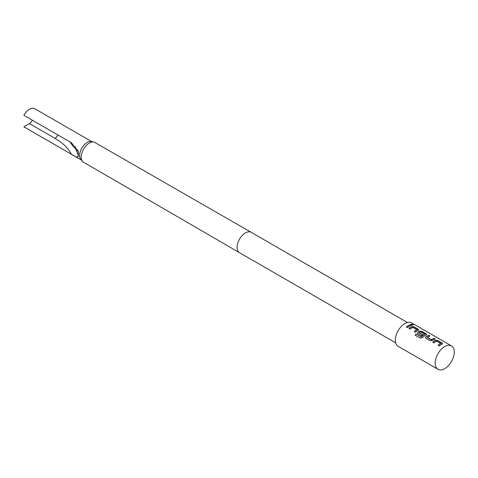 <?xml version="1.0" encoding="UTF-8"?>
<svg xmlns="http://www.w3.org/2000/svg" width="478" height="478" viewBox="0 0 478 478"><rect width="100%" height="100%" fill="white"/><g stroke="black" fill="none" stroke-linecap="round" stroke-linejoin="round"><path stroke-width="0.72" d="M413.189 325.064L412.89 324.819C411.456 324.287 410.996 324.353 411.492 325.028M411.54 324.813C412.998 325.267 413.476 325.195 412.956 324.604C411.522 324.072 411.05 324.138 411.54 324.813L411.223 324.413M413.285 324.974L412.956 324.604M442.556 343.754L437.806 340.766L435.56 340.551A13.27 7.66 120 0 0 434.729 340.993A13.27 7.66 120 0 0 432.883 342.272M440.746 343.509A13.509 7.797 120 0 0 440.059 343.879A13.509 7.797 120 0 0 438.075 345.265L439.294 345.97A13.509 7.797 120 0 1 441.284 344.584A13.509 7.797 120 0 1 442.126 344.136L442.586 343.652L442.114 343.025L437.842 340.557L435.578 340.354A13.509 7.797 120 0 0 434.729 340.802A13.509 7.797 120 0 0 432.739 342.188L433.964 342.893A13.509 7.797 120 0 1 435.948 341.507A13.509 7.797 120 0 1 436.635 341.137L440.734 343.712A13.27 7.66 120 0 0 440.059 344.07A13.27 7.66 120 0 0 438.212 345.349M429.74 336.106L428.73 335.526A13.27 7.66 120 0 0 426.794 336.41A13.27 7.66 120 0 0 425.946 336.942L425.48 337.653L425.946 338.263L430.218 340.73L432.482 340.545A13.509 7.797 120 0 1 433.349 340.001A13.509 7.797 120 0 1 435.321 339.099L434.096 338.394A13.509 7.797 120 0 0 432.124 339.296A13.509 7.797 120 0 0 431.425 339.727L427.314 337.354A13.509 7.797 120 0 1 428.013 336.924A13.509 7.797 120 0 1 429.985 336.022L428.766 335.317A13.509 7.797 120 0 0 426.794 336.219A13.509 7.797 120 0 0 425.934 336.763M435.07 339.183L434.06 338.603A13.27 7.66 120 0 0 432.124 339.488A13.27 7.66 120 0 0 431.437 339.912L431.425 339.727M426.687 334.588L421.937 331.601L419.69 331.391A13.27 7.66 120 0 0 418.859 331.828A13.27 7.66 120 0 0 418.011 332.359L417.563 333.142M424.739 334.271L424.727 334.469A13.27 7.66 120 0 0 424.058 334.827A13.27 7.66 120 0 0 421.291 336.906L416.248 333.991A13.509 7.797 120 0 0 415.113 335.156L420.24 338.113L422.438 337.677A13.509 7.797 120 0 1 425.408 335.419A13.509 7.797 120 0 1 426.257 334.976L426.717 334.492L426.245 333.859L421.972 331.391L419.702 331.194A13.509 7.797 120 0 0 418.859 331.636A13.509 7.797 120 0 0 417.999 332.18L417.545 333.07L418.011 333.686L421.512 335.705A13.509 7.797 120 0 1 422.719 334.803L419.248 332.7A13.509 7.797 120 0 1 419.947 332.264A13.509 7.797 120 0 1 420.628 331.899L424.739 334.271A13.509 7.797 120 0 0 424.058 334.636A13.509 7.797 120 0 0 421.243 336.751M422.576 334.899L419.248 332.796M418.752 330.011L414.002 327.018L411.755 326.809A13.27 7.66 120 0 0 410.925 327.245A13.27 7.66 120 0 0 409.078 328.523M416.935 329.766A13.509 7.797 120 0 0 416.254 330.131A13.509 7.797 120 0 0 414.265 331.523L415.49 332.228A13.509 7.797 120 0 1 417.473 330.836A13.509 7.797 120 0 1 418.322 330.394L418.782 329.91L418.31 329.276L414.032 326.809L411.767 326.611A13.509 7.797 120 0 0 410.925 327.054A13.509 7.797 120 0 0 408.935 328.446L410.154 329.151A13.509 7.797 120 0 1 412.144 327.759A13.509 7.797 120 0 1 412.825 327.394L416.924 329.963A13.27 7.66 120 0 0 416.254 330.322A13.27 7.66 120 0 0 414.408 331.601M411.265 325.44L410.255 324.855A13.27 7.66 120 0 0 408.32 325.745A13.27 7.66 120 0 0 406.473 327.024M239.526 252.689A11.747 6.782 120 0 1 237.733 243.278A11.747 6.782 120 0 1 245.405 232.935A11.747 6.782 120 0 1 251.273 232.35A11.747 6.782 120 0 0 251.273 232.35L94.961 142.51A11.394 6.578 120 0 0 93.784 142.068A11.394 6.578 120 0 0 89.267 143.077A11.394 6.578 120 0 0 82.15 152.124A11.394 6.578 120 0 0 82.598 161.445A11.394 6.578 120 0 0 83.566 162.239L239.526 252.689A11.747 6.782 120 0 0 239.532 252.695L395.659 342.834M93.784 142.068L91.286 141.56A10.57 6.1 120 0 0 87.098 142.492A10.57 6.1 120 0 0 80.495 150.893A10.57 6.1 120 0 0 80.907 159.538L82.598 161.445M91.878 141.679L34.757 108.697A10.57 6.1 120 0 0 29.469 109.223A10.57 6.1 120 0 0 23.9 115.318L71.473 142.785L78.29 151.675L78.422 156.449C77.233 157.453 74.915 156.73 71.473 154.292L23.9 126.825A10.57 6.1 120 0 0 24.187 127.011L81.308 159.987M69.902 141.876L72.566 145.611L75.237 148.335L75.775 146.698M451.489 345.905L411.624 322.889A13.509 7.797 120 0 0 404.866 323.558A13.509 7.797 120 0 0 396.041 335.46A13.509 7.797 120 0 0 398.114 346.287L437.979 369.303A13.509 7.797 -60 0 1 435.906 358.476A13.509 7.797 -60 0 1 444.731 346.574A13.509 7.797 -60 0 1 451.489 345.905A13.509 7.797 -60 0 1 453.556 356.731A13.509 7.797 -60 0 1 444.731 368.634A13.509 7.797 -60 0 1 437.979 369.303M409.538 326.253A13.509 7.797 120 0 0 407.549 327.645L406.33 326.94A13.509 7.797 120 0 1 408.32 325.548A13.509 7.797 120 0 1 410.291 324.652L411.51 325.357A13.509 7.797 120 0 0 409.538 326.253M32.295 120.163A4.696 2.713 -60 0 1 29.469 123.611L23.9 126.825M75.136 148.288L75.237 148.335A70.475 40.684 0 0 1 78.422 156.449M421.13 336.93L416.248 333.991M416.302 334.14A13.27 7.66 120 0 0 415.239 335.227M431.276 339.918L427.314 337.456M425.946 336.942L425.498 337.725M71.473 154.292C68.264 148.186 62.767 142.868 54.97 138.333L29.469 123.611M78.422 152.613A70.475 40.684 0 0 0 77.687 149.883M57.796 134.886A4.696 2.713 -60 0 1 54.97 138.333M251.279 232.35L407.405 322.489"/></g></svg>
